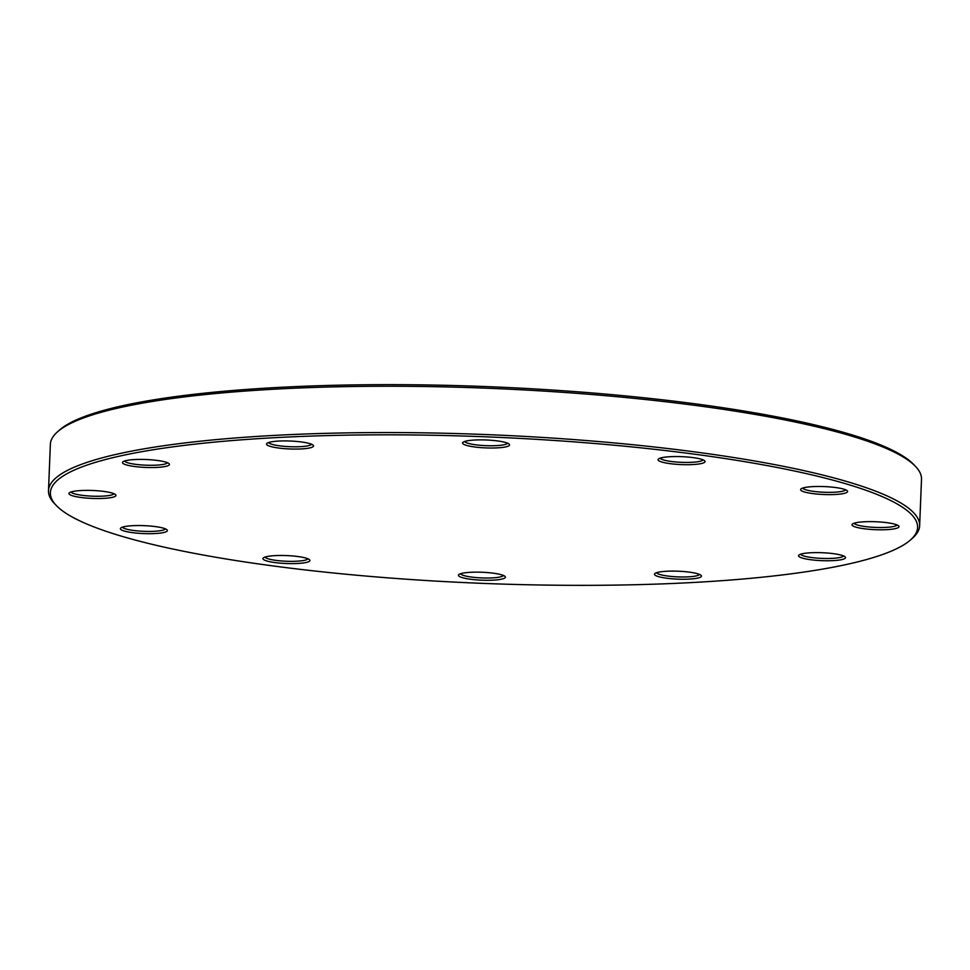 <?xml version="1.0" encoding="UTF-8"?>
<svg xmlns="http://www.w3.org/2000/svg" width="970" height="970" viewBox="0 0 970 970"><rect width="100%" height="100%" fill="white"/><g stroke="black" fill="none" stroke-linecap="round" stroke-linejoin="round"><path stroke-width="1.45" d="M919.645 525.643L921.5 479.338A435.918 73.611 -177.7 0 0 915.571 466.485A435.918 73.611 -177.7 0 0 488.88 388.291A435.918 73.611 -177.7 0 0 57.303 432.014A435.918 73.611 -177.7 0 0 50.355 444.357L48.5 490.662A435.918 73.611 2.3 0 1 177.704 443.836A435.918 73.611 2.3 0 1 653.186 446.867A435.918 73.611 2.3 0 1 919.645 525.643A435.918 73.611 2.3 0 1 912.697 537.986L910.684 539.781A433.966 73.283 -177.7 0 0 686.081 453.087A433.966 73.283 -177.7 0 0 179.001 446.054A433.966 73.283 -177.7 0 0 56.284 505.467A433.966 73.283 -177.7 0 0 481.047 583.309A433.966 73.283 -177.7 0 0 910.684 539.781M56.284 505.467L54.429 503.515A435.918 73.611 2.3 0 1 48.5 490.662M807.573 487.073A23.51 3.965 2.3 0 1 831.326 487.049A23.51 3.965 2.3 0 1 847.271 490.796A23.51 3.965 2.3 0 1 823.942 494.518A23.51 3.965 2.3 0 1 800.99 488.941A23.51 3.965 2.3 0 1 807.573 487.073M858.996 522.236A23.51 3.965 2.3 0 1 882.748 522.212A23.51 3.965 2.3 0 1 898.693 525.958A23.51 3.965 2.3 0 1 875.364 529.681A23.51 3.965 2.3 0 1 852.4 524.103A23.51 3.965 2.3 0 1 858.996 522.236M805.5 553.215A23.51 3.965 2.3 0 1 829.253 553.191A23.51 3.965 2.3 0 1 845.197 556.938A23.51 3.965 2.3 0 1 821.869 560.648A23.51 3.965 2.3 0 1 798.916 555.07A23.51 3.965 2.3 0 1 805.5 553.215M661.443 571.706A23.51 3.965 2.3 0 1 685.184 571.669A23.51 3.965 2.3 0 1 701.128 575.428A23.51 3.965 2.3 0 1 677.8 579.138A23.51 3.965 2.3 0 1 654.847 573.561A23.51 3.965 2.3 0 1 661.443 571.706M465.394 572.749A23.51 3.965 2.3 0 1 489.147 572.724A23.51 3.965 2.3 0 1 505.091 576.471A23.51 3.965 2.3 0 1 481.763 580.181A23.51 3.965 2.3 0 1 458.81 574.616A23.51 3.965 2.3 0 1 465.394 572.749M269.915 556.077A23.51 3.965 2.3 0 1 293.655 556.053A23.51 3.965 2.3 0 1 309.612 559.799A23.51 3.965 2.3 0 1 286.271 563.509A23.51 3.965 2.3 0 1 263.319 557.932A23.51 3.965 2.3 0 1 269.915 556.077M127.361 526.152A23.51 3.965 2.3 0 1 151.114 526.116A23.51 3.965 2.3 0 1 167.058 529.875A23.51 3.965 2.3 0 1 143.73 533.585A23.51 3.965 2.3 0 1 120.765 528.007A23.51 3.965 2.3 0 1 127.361 526.152M75.939 490.99A23.51 3.965 2.3 0 1 99.692 490.953A23.51 3.965 2.3 0 1 115.636 494.712A23.51 3.965 2.3 0 1 92.308 498.422A23.51 3.965 2.3 0 1 69.343 492.845A23.51 3.965 2.3 0 1 75.939 490.99M129.434 460.01A23.51 3.965 2.3 0 1 153.187 459.986A23.51 3.965 2.3 0 1 169.132 463.733A23.51 3.965 2.3 0 1 145.791 467.443A23.51 3.965 2.3 0 1 122.838 461.878A23.51 3.965 2.3 0 1 129.434 460.01M273.504 441.52A23.51 3.965 2.3 0 1 297.244 441.495A23.51 3.965 2.3 0 1 313.189 445.242A23.51 3.965 2.3 0 1 289.86 448.964A23.51 3.965 2.3 0 1 266.908 443.387A23.51 3.965 2.3 0 1 273.504 441.52M469.541 440.477A23.51 3.965 2.3 0 1 493.293 440.453A23.51 3.965 2.3 0 1 509.238 444.199A23.51 3.965 2.3 0 1 485.909 447.91A23.51 3.965 2.3 0 1 462.945 442.332A23.51 3.965 2.3 0 1 469.541 440.477M665.032 457.149A23.51 3.965 2.3 0 1 688.773 457.125A23.51 3.965 2.3 0 1 704.717 460.871A23.51 3.965 2.3 0 1 681.389 464.594A23.51 3.965 2.3 0 1 658.436 459.016A23.51 3.965 2.3 0 1 665.032 457.149M57.303 432.014L59.316 430.219A433.966 73.283 2.3 0 1 488.953 386.69A433.966 73.283 2.3 0 1 913.716 464.533L915.571 466.485M660.158 458.143A21.546 3.637 -177.7 0 0 681.486 462.326A21.546 3.637 -177.7 0 0 703.068 459.865M464.678 441.471A21.546 3.637 -177.7 0 0 485.994 445.654A21.546 3.637 -177.7 0 0 507.577 443.193M268.629 442.514A21.546 3.637 -177.7 0 0 289.957 446.697A21.546 3.637 -177.7 0 0 311.54 444.236M124.572 461.005A21.546 3.637 -177.7 0 0 145.888 465.188A21.546 3.637 -177.7 0 0 167.47 462.726M71.077 491.984A21.546 3.637 -177.7 0 0 92.392 496.167A21.546 3.637 -177.7 0 0 113.987 493.706M122.499 527.146A21.546 3.637 -177.7 0 0 143.815 531.33A21.546 3.637 -177.7 0 0 165.397 528.868M265.04 557.071A21.546 3.637 -177.7 0 0 286.368 561.254A21.546 3.637 -177.7 0 0 307.951 558.793M460.532 573.743A21.546 3.637 -177.7 0 0 481.847 577.926A21.546 3.637 -177.7 0 0 503.442 575.465M656.569 572.7A21.546 3.637 -177.7 0 0 677.897 576.883A21.546 3.637 -177.7 0 0 699.479 574.422M800.638 554.209A21.546 3.637 -177.7 0 0 821.966 558.393A21.546 3.637 -177.7 0 0 843.548 555.931M854.134 523.23A21.546 3.637 -177.7 0 0 875.449 527.413A21.546 3.637 -177.7 0 0 897.044 524.952M802.711 488.068A21.546 3.637 -177.7 0 0 824.027 492.251A21.546 3.637 -177.7 0 0 845.622 489.789"/></g></svg>
